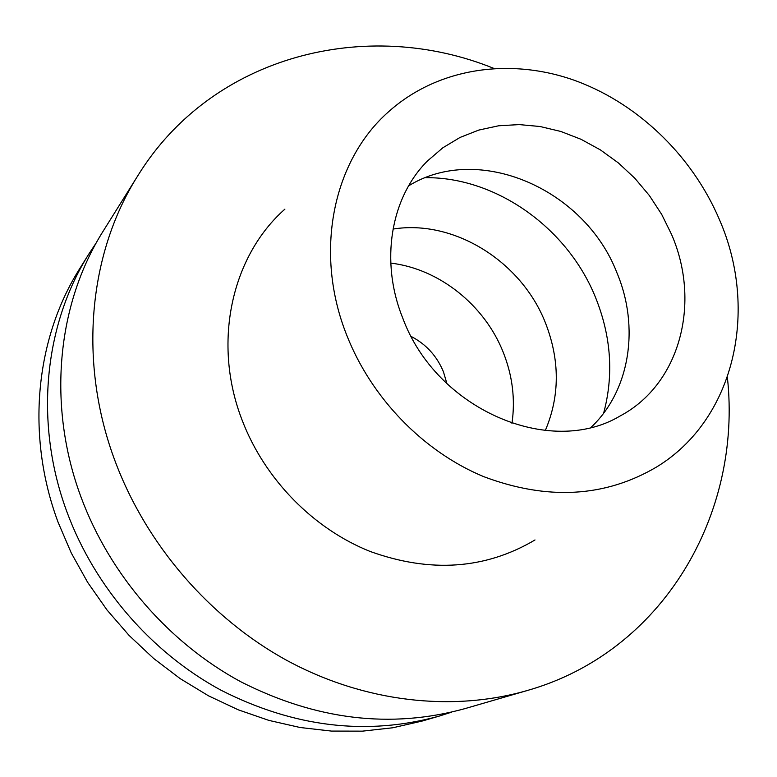 <?xml version="1.0" encoding="UTF-8"?>
<svg xmlns="http://www.w3.org/2000/svg" width="777" height="777" viewBox="0 0 777 777"><rect width="100%" height="100%" fill="white"/><g stroke="black" fill="none" stroke-linecap="round" stroke-linejoin="round"><path stroke-width="1.17" d="M346.93 335.664C313.685 252.943 332.702 160.946 388.422 111.888C436.509 68.706 506.992 57.508 571.474 79.293C635.965 101.447 691.909 154.827 719.444 219.638C759.042 310.237 734.702 419.327 656.798 466.87C605.254 497.358 547.562 500.621 483.731 476.651C423.65 451.767 371.678 398.397 346.93 335.664M402.816 318.259C436.412 409.372 549.999 458.148 620.289 415.88C680.137 384.11 701.242 302.719 671.6 234.537L661.693 214.403L649.358 195.522L634.838 178.263L618.405 162.947L600.359 149.874L581.05 139.297L560.819 131.459L540.073 126.515L519.211 124.592L498.63 125.777L478.768 130.08L460.033 137.451L442.822 147.795L427.525 160.917C390.656 197.523 379.739 261.334 402.816 318.259M284.897 209.149C231.225 256.536 212.034 343.541 242.385 420.823C264.976 479.448 313.452 528.846 370.124 551.447C430.361 573.154 485.324 569.327 535.003 539.957M727.369 377.263C742.394 513.801 663.305 651.961 527.117 690.559C452.253 712.13 364.423 702.34 287.15 660.576C210.101 618.414 146.766 545.318 115.375 461.888C77.894 362.762 88.384 253.623 137.85 175.68C212.111 55.167 366.598 16.735 493.871 68.415M137.85 175.68L103.477 230.652C56.915 304.06 46.805 405.827 81.274 497.766C110.149 575.155 168.745 642.686 240.404 681.565C315.918 719.997 390.734 729.02 464.86 708.653L527.117 690.559M451.748 712.101L439.015 716.161C366.87 735.984 294.23 727.34 221.076 690.248C151.661 652.709 95.027 587.47 67.181 512.587C33.945 423.63 43.891 324.941 89.2 253.467L96.581 242.317M89.2 253.467L79.953 268.259C35.451 338.471 25.622 435.149 58.061 522.173L71.261 552.952L87.646 582.352L107.012 609.984L129.108 635.46L153.623 658.449L180.235 678.671L208.576 695.862L238.267 709.819L268.891 720.396L300.068 727.495L331.371 731.079L362.422 731.147L392.832 727.767L422.261 721.027L439.015 716.161M446.93 383.683L443.444 371.794C436.897 356.06 426.165 344.289 411.247 336.49M390.763 263.102C439.17 268.803 484.586 305.099 503.214 352.243C512.519 375.689 515.433 399.407 511.956 423.397M545.299 430.536C559.926 396.008 559.955 360.081 545.396 322.756C521.377 261.412 453.953 219.201 392.987 229.069M408.624 185.849C478.622 142.628 584.673 189.005 616.919 272.766C639.782 326.884 630.098 390.501 591.142 427.263M425.563 177.671C496.425 177.03 567.832 228.224 595.629 297.698C611.198 336.499 613.869 375.009 603.632 413.199"/></g></svg>
